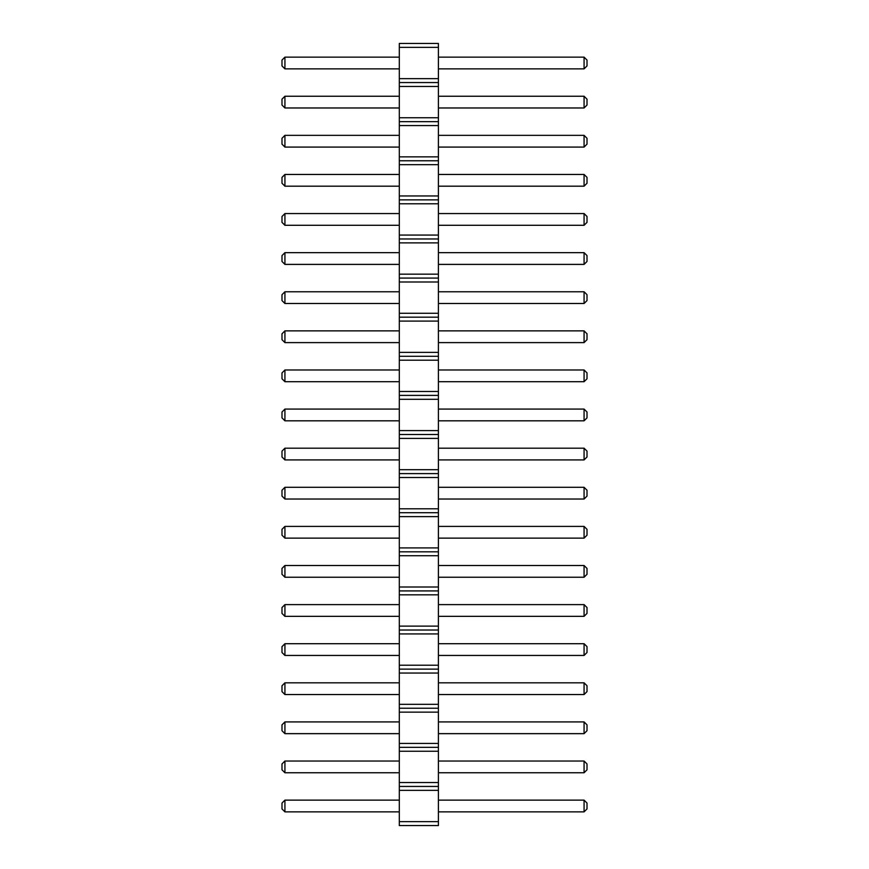 <?xml version="1.0" encoding="UTF-8"?>
<svg xmlns="http://www.w3.org/2000/svg" width="869" height="869" viewBox="0 0 869 869"><rect width="100%" height="100%" fill="white"/><g stroke="black" fill="none" stroke-linecap="round" stroke-linejoin="round"><path stroke-width="1.3" d="M399.305 825.55L438.411 825.55L438.411 43.45L399.305 43.45L399.305 825.55M399.305 821.639L438.411 821.639M399.305 790.356L438.411 790.356M399.305 786.445L438.411 786.445M399.305 782.534L438.411 782.534M399.305 751.25L438.411 751.25M399.305 747.34L438.411 747.34M399.305 743.429L438.411 743.429M399.305 712.145L438.411 712.145M399.305 708.235L438.411 708.235M399.305 704.324L438.411 704.324M399.305 673.04L438.411 673.04M399.305 669.13L438.411 669.13M399.305 665.219L438.411 665.219M399.305 633.935L438.411 633.935M399.305 630.025L438.411 630.025M399.305 626.114L438.411 626.114M399.305 594.831L438.411 594.831M399.305 590.92L438.411 590.92M399.305 587.009L438.411 587.009M399.305 555.726L438.411 555.726M399.305 551.815L438.411 551.815M399.305 547.904L438.411 547.904M399.305 516.62L438.411 516.62M399.305 512.71L438.411 512.71M399.305 508.799L438.411 508.799M399.305 477.515L438.411 477.515M399.305 473.605L438.411 473.605M399.305 469.694L438.411 469.694M399.305 438.411L438.411 438.411M399.305 434.5L438.411 434.5M399.305 430.589L438.411 430.589M399.305 399.305L438.411 399.305M399.305 395.395L438.411 395.395M399.305 391.484L438.411 391.484M399.305 360.2L438.411 360.2M399.305 356.29L438.411 356.29M399.305 352.379L438.411 352.379M399.305 321.096L438.411 321.096M399.305 317.185L438.411 317.185M399.305 313.274L438.411 313.274M399.305 281.99L438.411 281.99M399.305 278.08L438.411 278.08M399.305 274.169L438.411 274.169M399.305 242.885L438.411 242.885M399.305 238.975L438.411 238.975M399.305 235.064L438.411 235.064M399.305 203.78L438.411 203.78M399.305 199.87L438.411 199.87M399.305 195.959L438.411 195.959M399.305 164.675L438.411 164.675M399.305 160.765L438.411 160.765M399.305 156.855L438.411 156.855M399.305 125.57L438.411 125.57M399.305 121.66L438.411 121.66M399.305 117.749L438.411 117.749M399.305 86.465L438.411 86.465M399.305 82.555L438.411 82.555M399.305 78.645L438.411 78.645M399.305 47.361L438.411 47.361M399.305 526.397L284.923 526.397L284.923 538.128L399.305 538.128M399.305 487.292L284.923 487.292L284.923 499.023L399.305 499.023M399.305 420.813L284.923 420.813L284.923 409.082L399.305 409.082M399.305 459.918L284.923 459.918L284.923 448.187L399.305 448.187M399.305 381.708L284.923 381.708L284.923 369.977L399.305 369.977M399.305 135.347L284.923 135.347L284.923 147.078L399.305 147.078M399.305 186.183L284.923 186.183L284.923 174.452L399.305 174.452M399.305 225.288L284.923 225.288L284.923 213.557L399.305 213.557M399.305 342.603L284.923 342.603L284.923 330.872L399.305 330.872M399.305 303.498L284.923 303.498L284.923 291.767L399.305 291.767M399.305 252.662L284.923 252.662L284.923 264.393L399.305 264.393M399.305 107.973L284.923 107.973L284.923 96.242L399.305 96.242M399.305 68.868L284.923 68.868L284.923 57.137L399.305 57.137M399.305 694.548L284.923 694.548L284.923 682.817L399.305 682.817M399.305 655.443L284.923 655.443L284.923 643.712L399.305 643.712M399.305 616.338L284.923 616.338L284.923 604.607L399.305 604.607M399.305 577.233L284.923 577.233L284.923 565.502L399.305 565.502M399.305 733.653L284.923 733.653L284.923 721.922L399.305 721.922M399.305 800.132L284.923 800.132L284.923 811.863L399.305 811.863M399.305 772.758L284.923 772.758L284.923 761.027L399.305 761.027M438.411 538.128L584.077 538.128L587.009 535.195L587.009 529.33L584.077 526.397L584.077 538.128M438.411 526.397L584.077 526.397M438.411 499.023L584.077 499.023L587.009 496.09L587.009 490.225L584.077 487.292L584.077 499.023M438.411 487.292L584.077 487.292M438.411 409.082L584.077 409.082L584.077 420.813L587.009 417.88L587.009 412.015L584.077 409.082M438.411 420.813L584.077 420.813M438.411 448.187L584.077 448.187L584.077 459.918L587.009 456.985L587.009 451.12L584.077 448.187M438.411 459.918L584.077 459.918M438.411 369.977L584.077 369.977L584.077 381.708L587.009 378.775L587.009 372.91L584.077 369.977M438.411 381.708L584.077 381.708M438.411 147.078L584.077 147.078L587.009 144.145L587.009 138.28L584.077 135.347L584.077 147.078M438.411 135.347L584.077 135.347M438.411 174.452L584.077 174.452L584.077 186.183L587.009 183.25L587.009 177.385L584.077 174.452M438.411 186.183L584.077 186.183M438.411 213.557L584.077 213.557L584.077 225.288L587.009 222.355L587.009 216.49L584.077 213.557M438.411 225.288L584.077 225.288M438.411 330.872L584.077 330.872L584.077 342.603L587.009 339.67L587.009 333.805L584.077 330.872M438.411 342.603L584.077 342.603M438.411 291.767L584.077 291.767L584.077 303.498L587.009 300.565L587.009 294.7L584.077 291.767M438.411 303.498L584.077 303.498M438.411 264.393L584.077 264.393L587.009 261.46L587.009 255.595L584.077 252.662L584.077 264.393M438.411 252.662L584.077 252.662M438.411 96.242L584.077 96.242L584.077 107.973L587.009 105.04L587.009 99.175L584.077 96.242M438.411 107.973L584.077 107.973M438.411 57.137L584.077 57.137L584.077 68.868L587.009 65.935L587.009 60.07L584.077 57.137M438.411 68.868L584.077 68.868M438.411 682.817L584.077 682.817L584.077 694.548L587.009 691.615L587.009 685.75L584.077 682.817M438.411 694.548L584.077 694.548M438.411 643.712L584.077 643.712L584.077 655.443L587.009 652.51L587.009 646.645L584.077 643.712M438.411 655.443L584.077 655.443M438.411 604.607L584.077 604.607L584.077 616.338L587.009 613.405L587.009 607.54L584.077 604.607M438.411 616.338L584.077 616.338M438.411 565.502L584.077 565.502L584.077 577.233L587.009 574.3L587.009 568.435L584.077 565.502M438.411 577.233L584.077 577.233M438.411 721.922L584.077 721.922L584.077 733.653L587.009 730.72L587.009 724.855L584.077 721.922M438.411 733.653L584.077 733.653M438.411 811.863L584.077 811.863L587.009 808.93L587.009 803.065L584.077 800.132L584.077 811.863M438.411 800.132L584.077 800.132M438.411 761.027L584.077 761.027L584.077 772.758L587.009 769.825L587.009 763.96L584.077 761.027M438.411 772.758L584.077 772.758M284.923 538.128L281.99 535.195L281.99 529.33L284.923 526.397M284.923 499.023L281.99 496.09L281.99 490.225L284.923 487.292M284.923 409.082L281.99 412.015L281.99 417.88L284.923 420.813M284.923 448.187L281.99 451.12L281.99 456.985L284.923 459.918M284.923 369.977L281.99 372.91L281.99 378.775L284.923 381.708M284.923 147.078L281.99 144.145L281.99 138.28L284.923 135.347M284.923 174.452L281.99 177.385L281.99 183.25L284.923 186.183M284.923 213.557L281.99 216.49L281.99 222.355L284.923 225.288M284.923 330.872L281.99 333.805L281.99 339.67L284.923 342.603M284.923 291.767L281.99 294.7L281.99 300.565L284.923 303.498M284.923 264.393L281.99 261.46L281.99 255.595L284.923 252.662M284.923 96.242L281.99 99.175L281.99 105.04L284.923 107.973M284.923 57.137L281.99 60.07L281.99 65.935L284.923 68.868M284.923 682.817L281.99 685.75L281.99 691.615L284.923 694.548M284.923 643.712L281.99 646.645L281.99 652.51L284.923 655.443M284.923 604.607L281.99 607.54L281.99 613.405L284.923 616.338M284.923 565.502L281.99 568.435L281.99 574.3L284.923 577.233M284.923 721.922L281.99 724.855L281.99 730.72L284.923 733.653M284.923 811.863L281.99 808.93L281.99 803.065L284.923 800.132M284.923 761.027L281.99 763.96L281.99 769.825L284.923 772.758"/></g></svg>

